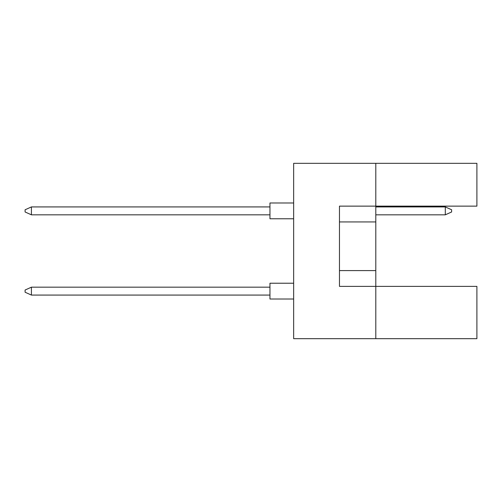 <?xml version="1.0" encoding="UTF-8"?>
<svg xmlns="http://www.w3.org/2000/svg" width="502" height="502" viewBox="0 0 502 502"><rect width="100%" height="100%" fill="white"/><g stroke="black" fill="none" stroke-linecap="round" stroke-linejoin="round"><path stroke-width="0.75" d="M375.797 221.934L375.797 206.134L476.9 206.134L476.9 163.326L375.797 163.326L375.797 206.134L339.465 206.134L339.465 286.385L375.797 286.385L375.797 221.934L339.465 221.934M476.9 338.674L476.9 286.385L375.797 286.385L375.797 338.674L476.9 338.674M375.797 338.674L293.651 338.674L293.651 163.326L375.797 163.326M339.465 270.591L375.797 270.591M293.651 299.023L269.957 299.023L269.957 283.228L293.651 283.228M269.957 295.076L31.419 295.076L31.419 287.175L25.1 290.018L25.1 292.233L31.419 295.076M269.957 287.175L31.419 287.175M293.651 218.772L269.957 218.772L269.957 202.977L293.651 202.977M269.957 214.825L31.419 214.825L31.419 206.924L25.1 209.767L25.1 211.982L31.419 214.825M269.957 206.924L31.419 206.924M451.624 209.767L451.624 211.982L445.305 214.825L445.305 206.924L451.624 209.767M445.305 214.825L375.797 214.825M445.305 206.924L375.797 206.924"/></g></svg>
